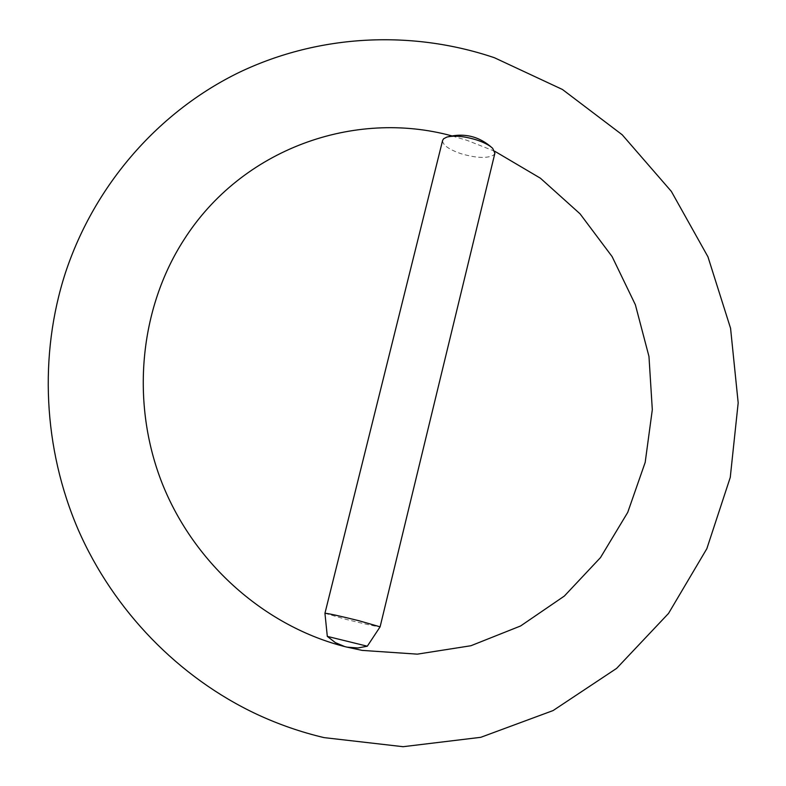 <?xml version="1.0" encoding="UTF-8"?>
<svg xmlns="http://www.w3.org/2000/svg" width="786" height="786" viewBox="0 0 786 786"><rect width="100%" height="100%" fill="white"/><g stroke="black" fill="none" stroke-linecap="round" stroke-linejoin="round"><path stroke-width="0.59" stroke-dasharray="3.93 2.95" d="M324.942 613.296L346.164 619.388C365.637 624.241 376.946 626.717 380.09 626.845M327.31 636.395L367.288 646.21M494.895 153.211L493.618 155.088C487.124 158.605 476.218 158.133 460.891 153.653C448.59 149.35 442.498 144.919 442.626 140.37M494.738 151.246L467.031 140.35L451.822 135.87M344.808 646.613L346.911 647.133"/><path stroke-width="1.18" d="M346.911 647.133L357.895 647.969L367.298 646.21L380.1 626.835L359.084 620.773C339.149 615.821 327.762 613.326 324.942 613.286L327.31 636.395L335.406 642.643L344.808 646.613M367.298 646.21L327.31 636.385M324.942 613.286L442.626 140.37L443.658 138.729L446.861 137.078C454.455 135.251 464.438 136.224 476.807 139.996C484.117 142.463 489.403 145.233 492.675 148.328L494.895 153.211L380.1 626.835M451.822 135.87C354.132 109.195 241.833 148.721 183.914 239.818C139.623 308.515 130.162 402.403 162.289 483.655C194.653 564.8 266.238 627.051 346.076 646.927L362.179 650.395L417.327 654.149L470.912 645.738L520.587 625.97L564.338 596.063L600.484 557.598L627.739 512.374L645.188 462.384L652.311 409.703L648.971 356.471L635.373 304.762L612.107 256.59L580.058 213.841L540.434 178.226L494.738 151.246M494.473 57.751C412.522 30.006 319.892 33.945 239.583 72.194C159.627 110.944 94.841 183.826 65.366 273.017C38.828 355.026 43.151 448.305 78.217 529.705C113.754 610.899 178.953 677.738 256.993 714.346C278.725 724.437 301.087 732.198 324.087 737.622L403.09 746.7L480.767 737.317L553.089 710.564L616.607 668.395L668.532 613.424L706.84 548.687L730.263 477.397L738.182 402.854L730.567 328.283L707.95 256.806L671.342 191.391L622.207 134.779L562.462 89.496L494.473 57.751M492.675 148.328C479.44 136.263 464.172 132.52 446.861 137.078"/></g></svg>
